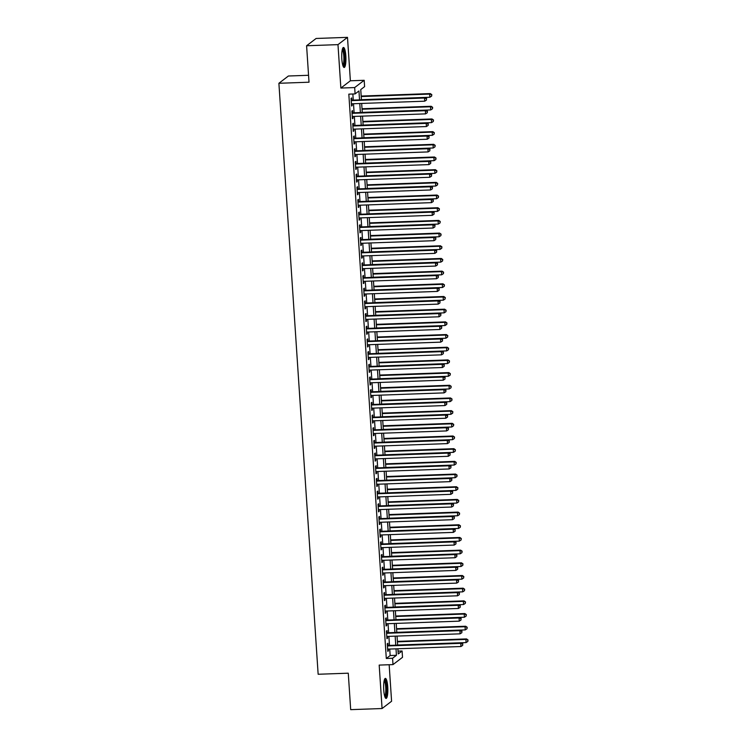<?xml version="1.0" encoding="UTF-8"?>
<svg xmlns="http://www.w3.org/2000/svg" width="747" height="747" viewBox="0 0 747 747"><rect width="100%" height="100%" fill="white"/><g stroke="black" fill="none" stroke-linecap="round" stroke-linejoin="round"><path stroke-width="1.12" d="M387.74 686.866A10.019 2.082 88 0 0 385.377 678.397A10.019 2.082 88 0 0 383.734 689.939A10.019 2.082 88 0 0 386.096 698.417A10.019 2.082 88 0 0 387.74 686.866M345.833 55.941A10.019 2.082 88 0 0 343.471 47.463A10.019 2.082 88 0 0 341.827 59.013A10.019 2.082 88 0 0 344.19 67.482A10.019 2.082 88 0 0 345.833 55.941M398.048 651.123L402.091 650.982L402.512 657.323L392.997 664.597L392.577 658.256L396.433 655.306L396.003 648.835M308.558 75.288L288.398 76.007L278.892 83.281L318.147 674.261L348.27 673.187L350.688 709.65L382.072 708.529L391.587 701.246L389.159 664.737M278.892 83.281L309.015 82.207L306.597 45.754L316.112 38.471L347.495 37.35L337.98 44.633L340.865 88.062L354.676 87.567L364.181 80.293L364.601 86.633L360.745 89.584L361.427 99.799M340.865 88.062L350.371 80.788L347.495 37.35M350.371 80.788L364.181 80.293M306.597 45.754L337.98 44.633M388.067 645.473L387.926 643.251L387.282 643.746L387.786 651.347L388.431 650.861L388.309 649.106M387.226 632.784L387.077 630.571L386.442 631.056L386.946 638.666L387.59 638.181L387.469 636.425M386.386 620.103L386.236 617.89L385.592 618.376L386.106 625.986L386.741 625.491L386.629 623.745M385.545 607.423L385.396 605.201L384.752 605.696L385.256 613.306L385.9 612.811L385.788 611.065M384.705 594.743L384.556 592.52L383.911 593.015L384.416 600.625L385.06 600.13L384.948 598.384M383.855 582.062L383.715 579.84L383.071 580.335L383.575 587.945L384.219 587.45L384.098 585.695M383.015 569.382L382.866 567.16L382.231 567.655L382.735 575.255L383.379 574.77L383.258 573.014M382.175 556.692L382.025 554.479L381.381 554.965L381.894 562.575L382.529 562.089L382.417 560.334M381.334 544.012L381.185 541.79L380.54 542.285L381.045 549.895L381.689 549.4L381.577 547.654M380.494 531.332L380.344 529.109L379.7 529.604L380.204 537.214L380.849 536.719L380.727 534.973M379.644 518.651L379.504 516.429L378.86 516.924L379.364 524.534L380.008 524.039L379.887 522.284M378.804 505.971L378.654 503.749L378.019 504.244L378.524 511.854L379.168 511.359L379.046 509.603M377.963 493.281L377.814 491.068L377.17 491.554L377.674 499.164L378.318 498.679L378.206 496.923M377.123 480.601L376.974 478.388L376.329 478.874L376.833 486.484L377.478 485.998L377.366 484.243M376.283 467.921L376.133 465.698L375.489 466.193L375.993 473.803L376.637 473.309L376.516 471.562M375.433 455.24L375.293 453.018L374.649 453.513L375.153 461.123L375.797 460.628L375.676 458.882M374.592 442.56L374.443 440.338L373.808 440.833L374.312 448.443L374.947 447.948L374.835 446.192M373.752 429.88L373.603 427.657L372.958 428.152L373.463 435.753L374.107 435.268L373.995 433.512M372.912 417.19L372.762 414.977L372.118 415.463L372.622 423.073L373.267 422.587L373.155 420.832M372.062 404.51L371.922 402.297L371.278 402.782L371.782 410.392L372.426 409.898L372.305 408.151M371.222 391.83L371.072 389.607L370.437 390.102L370.942 397.712L371.586 397.217L371.464 395.471M370.381 379.149L370.232 376.927L369.588 377.422L370.101 385.032L370.736 384.537L370.624 382.791M369.541 366.469L369.392 364.247L368.747 364.741L369.251 372.351L369.896 371.857L369.784 370.101M368.701 353.789L368.551 351.566L367.907 352.061L368.411 359.662L369.055 359.176L368.943 357.421M367.851 341.099L367.711 338.886L367.066 339.371L367.571 346.981L368.215 346.496L368.094 344.74M367.01 328.419L366.861 326.196L366.226 326.691L366.73 334.301L367.375 333.806L367.253 332.06M366.17 315.738L366.021 313.516L365.376 314.011L365.89 321.621L366.525 321.126L366.413 319.38M365.33 303.058L365.18 300.836L364.536 301.33L365.04 308.941L365.685 308.446L365.572 306.69M364.489 290.378L364.34 288.155L363.696 288.65L364.2 296.26L364.844 295.765L364.723 294.01M363.64 277.688L363.5 275.475L362.855 275.96L363.359 283.571L364.004 283.085L363.882 281.33M362.799 265.008L362.65 262.795L362.015 263.28L362.519 270.89L363.163 270.405L363.042 268.649M361.959 252.327L361.809 250.105L361.165 250.6L361.669 258.21L362.314 257.715L362.202 255.969M361.118 239.647L360.969 237.425L360.325 237.919L360.829 245.53L361.473 245.035L361.361 243.289M360.278 226.967L360.129 224.744L359.484 225.239L359.989 232.849L360.633 232.354L360.512 230.599M359.428 214.286L359.288 212.064L358.644 212.559L359.148 220.16L359.793 219.674L359.671 217.919M358.588 201.597L358.439 199.384L357.804 199.869L358.308 207.479L358.943 206.994L358.831 205.238M357.748 188.916L357.598 186.703L356.954 187.189L357.458 194.799L358.102 194.304L357.99 192.558M356.907 176.236L356.758 174.014L356.114 174.509L356.618 182.119L357.262 181.624L357.15 179.878M356.058 163.556L355.917 161.333L355.273 161.828L355.777 169.438L356.422 168.943L356.3 167.197M355.217 150.875L355.077 148.653L354.433 149.148L354.937 156.758L355.581 156.263L355.46 154.508M354.377 138.195L354.227 135.973L353.583 136.468L354.097 144.068L354.732 143.583L354.62 141.827M353.536 125.505L353.387 123.292L352.743 123.778L353.247 131.388L353.891 130.902L353.779 129.147M352.696 112.825L352.547 110.612L351.902 111.098L352.407 118.708L353.051 118.213L352.939 116.467M359.54 99.874L358.952 90.966L355.096 93.917L348.821 94.141L386.302 658.481L390.158 655.53L389.729 649.059M389.486 645.417L388.888 636.379M388.645 632.737L388.038 623.689M387.805 620.057L387.198 611.009M386.955 607.376L386.358 598.328M386.115 594.687L385.517 585.648M385.275 582.006L384.677 572.968M384.434 569.326L383.827 560.287M383.594 556.646L382.987 547.598M382.744 543.965L382.147 534.917M381.904 531.285L381.306 522.237M381.063 518.595L380.466 509.557M380.223 505.915L379.616 496.876M379.373 493.235L378.776 484.196M378.533 480.554L377.935 471.506M377.693 467.874L377.095 458.826M376.852 455.194L376.255 446.146M376.012 442.504L375.405 433.465M375.162 429.824L374.564 420.785M374.322 417.143L373.724 408.095M373.481 404.463L372.884 395.415M372.641 391.783L372.034 382.735M371.801 379.093L371.194 370.054M370.951 366.413L370.353 357.374M370.11 353.733L369.513 344.694M369.27 341.052L368.673 332.004M368.43 328.372L367.823 319.324M367.589 315.692L366.982 306.643M366.74 303.002L366.142 293.963M365.899 290.322L365.302 281.283M365.059 277.641L364.461 268.603M364.219 264.961L363.612 255.913M363.369 252.281L362.771 243.233M362.528 239.6L361.931 230.552M361.688 226.911L361.09 217.872M360.848 214.23L360.25 205.192M360.007 201.55L359.4 192.502M359.158 188.87L358.56 179.822M358.317 176.189L357.72 167.141M357.477 163.5L356.879 154.461M356.636 150.819L356.03 141.781M355.796 138.139L355.189 129.1M354.946 125.459L354.349 116.411M354.106 112.778L353.508 103.73M353.266 100.098L352.864 93.991M351.846 100.145L351.706 97.922L351.062 98.417L351.566 106.027L352.21 105.532L352.089 103.786M392.997 664.597L379.187 665.091L382.072 708.529M386.302 658.481L392.577 658.256M355.096 93.917L354.676 87.567M397.89 648.769L398.235 653.933L402.091 650.982M361.669 103.441L362.267 112.489M362.51 116.121L363.117 125.169M363.35 128.801L363.957 137.85M364.2 141.491L364.797 150.53M365.04 154.171L365.638 163.21M365.881 166.852L366.478 175.89M366.721 179.532L367.328 188.58M367.571 192.212L368.168 201.26M368.411 204.893L369.009 213.941M369.251 217.582L369.849 226.621M370.092 230.263L370.689 239.301M370.932 242.943L371.539 251.991M371.782 255.623L372.38 264.671M372.622 268.304L373.22 277.352M373.463 280.984L374.06 290.032M374.303 293.674L374.91 302.712M375.143 306.354L375.75 315.393M375.993 319.034L376.591 328.082M376.833 331.715L377.431 340.763M377.674 344.395L378.271 353.443M378.514 357.085L379.121 366.123M379.355 369.765L379.962 378.804M380.204 382.445L380.802 391.484M381.045 395.126L381.642 404.174M381.885 407.806L382.483 416.854M382.725 420.486L383.332 429.534M383.575 433.176L384.173 442.215M384.416 445.856L385.013 454.895M385.256 458.537L385.854 467.575M386.096 471.217L386.694 480.265M386.937 483.897L387.544 492.945M387.786 496.578L388.384 505.626M388.627 509.267L389.224 518.306M389.467 521.948L390.065 530.986M390.308 534.628L390.914 543.676M391.148 547.308L391.755 556.356M391.998 559.989L392.595 569.037M392.838 572.678L393.436 581.717M393.678 585.359L394.276 594.397M394.519 598.039L395.126 607.078M395.359 610.719L395.966 619.767M396.209 623.4L396.806 632.448M397.049 636.08L397.647 645.128M395.761 645.193L395.163 636.155M394.92 632.513L394.323 623.465M394.08 619.833L393.473 610.785M393.239 607.152L392.633 598.104M392.39 594.463L391.792 585.424M391.549 581.782L390.952 572.744M390.709 569.102L390.111 560.063M389.869 556.422L389.262 547.374M389.028 543.741L388.421 534.693M388.179 531.061L387.581 522.013M387.338 518.371L386.741 509.333M386.498 505.691L385.9 496.652M385.657 493.011L385.05 483.972M384.808 480.33L384.21 471.282M383.967 467.65L383.37 458.602M383.127 454.97L382.529 445.922M382.287 442.28L381.68 433.241M381.446 429.6L380.839 420.561M380.596 416.919L379.999 407.871M379.756 404.239L379.159 395.191M378.916 391.559L378.318 382.511M378.075 378.869L377.468 369.83M377.235 366.189L376.628 357.15M376.385 353.508L375.788 344.47M375.545 340.828L374.947 331.78M374.705 328.148L374.107 319.1M373.864 315.467L373.257 306.419M373.024 302.778L372.417 293.739M372.174 290.097L371.576 281.059M371.334 277.417L370.736 268.378M370.493 264.737L369.896 255.689M369.653 252.056L369.046 243.008M368.803 239.376L368.206 230.328M367.963 226.686L367.365 217.648M367.122 214.006L366.525 204.967M366.282 201.326L365.685 192.278M365.442 188.646L364.835 179.597M364.592 175.965L363.994 166.917M363.752 163.276L363.154 154.237M362.911 150.595L362.314 141.556M362.071 137.915L361.464 128.876M361.231 125.235L360.624 116.187M360.381 112.554L359.783 103.506M390.158 655.53L396.433 655.306M351.538 105.56L352.21 105.532M352.379 118.241L353.051 118.213M353.219 130.921L353.891 130.902M354.059 143.601L354.732 143.583M354.9 156.291L355.581 156.263M355.749 168.971L356.422 168.943M356.59 181.652L357.262 181.624M357.43 194.332L358.102 194.304M358.271 207.012L358.943 206.994M359.12 219.693L359.793 219.674M359.961 232.382L360.633 232.354M360.801 245.063L361.473 245.035M361.641 257.743L362.314 257.715M362.482 270.423L363.163 270.405M363.331 283.104L364.004 283.085M364.172 295.784L364.844 295.765M365.012 308.474L365.685 308.446M365.853 321.154L366.525 321.126M366.693 333.834L367.375 333.806M367.543 346.515L368.215 346.496M368.383 359.195L369.055 359.176M369.223 371.885L369.896 371.857M370.064 384.565L370.736 384.537M370.904 397.245L371.586 397.217M371.754 409.926L372.426 409.898M372.594 422.606L373.267 422.587M373.435 435.286L374.107 435.268M374.275 447.976L374.947 447.948M375.125 460.656L375.797 460.628M375.965 473.337L376.637 473.309M376.805 486.017L377.478 485.998M377.646 498.697L378.318 498.679M378.486 511.378L379.168 511.359M379.336 524.067L380.008 524.039M380.176 536.748L380.849 536.719M381.017 549.428L381.689 549.4M381.857 562.108L382.529 562.089M382.697 574.788L383.379 574.77M383.547 587.469L384.219 587.45M384.388 600.158L385.06 600.13M385.228 612.839L385.9 612.811M386.068 625.519L386.741 625.491M386.909 638.199L387.59 638.181M387.758 650.88L388.431 650.861M351.211 100.64L424.52 98.016L424.726 101.19L351.417 103.805M351.174 100.173L425.164 97.53L424.52 98.016L426.406 98.763L426.49 100.033L426.406 98.763M426.668 98.567L425.164 97.53M424.726 101.19L426.49 100.033M361.417 99.696L429.87 97.259L429.656 94.085L430.3 93.59L361.184 96.064M431.551 94.832L431.635 96.102L431.803 94.636L429.656 94.085L361.212 96.531M431.635 96.102L429.87 97.259M430.3 93.59L431.803 94.636M342.481 48.854A8.665 1.802 -92 0 1 344.563 56.184A8.665 1.802 -92 0 1 343.097 66.175M342.817 65.372A8.03 1.671 88 0 0 343.807 56.305A8.03 1.671 88 0 0 342.257 49.675M343.648 67.174A9.954 2.064 88 0 0 344.815 55.988A9.954 2.064 88 0 0 342.957 47.817M384.388 679.779A8.665 1.802 -92 0 1 386.32 685.447A8.665 1.802 -92 0 1 386.096 695.186A8.665 1.802 -92 0 1 385.004 697.1M384.724 696.297A8.03 1.671 88 0 0 385.368 694.71A8.03 1.671 88 0 0 385.657 686.558A8.03 1.671 88 0 0 384.163 680.601M385.555 698.1A9.954 2.064 88 0 0 386.292 696.185A9.954 2.064 88 0 0 386.675 686.204A9.954 2.064 88 0 0 384.864 678.743M352.052 113.32L425.36 110.705L425.575 113.871L352.257 116.485M352.024 112.853L426.005 110.211L425.36 110.705L427.247 111.443L427.331 112.713L427.247 111.443M427.508 111.247L426.005 110.211M425.575 113.871L427.331 112.713M352.892 126L426.201 123.386L426.416 126.551L353.107 129.175M352.864 125.533L426.845 122.891L426.201 123.386L428.096 124.133L428.18 125.393L428.096 124.133M428.348 123.937L426.845 122.891M426.416 126.551L428.18 125.393M353.733 138.681L427.051 136.066L427.256 139.231L353.947 141.855M353.704 138.214L427.686 135.571L427.051 136.066L428.937 136.813L429.021 138.083L428.937 136.813M429.189 136.617L427.686 135.571M427.256 139.231L429.021 138.083M354.573 151.361L427.891 148.746L428.096 151.921L354.788 154.536M354.545 150.894L428.535 148.251L427.891 148.746L429.777 149.493L429.861 150.763L429.777 149.493M430.029 149.297L428.535 148.251M428.096 151.921L429.861 150.763M362.267 112.377L430.711 109.94L430.505 106.765L431.15 106.279L362.024 108.745M432.392 107.512L432.476 108.782L432.644 107.316L430.505 106.765L362.052 109.211M432.476 108.782L430.711 109.94M431.15 106.279L432.644 107.316M363.107 125.066L431.551 122.62L431.346 119.445L431.99 118.96L362.865 121.425M433.232 120.192L433.316 121.462L433.493 119.996L431.346 119.445L362.893 121.892M433.316 121.462L431.551 122.62M431.99 118.96L433.493 119.996M363.948 137.747L432.401 135.3L432.186 132.135L432.83 131.64L363.705 134.105M434.072 132.873L434.156 134.143L434.334 132.677L432.186 132.135L363.742 134.572M434.156 134.143L432.401 135.3M432.83 131.64L434.334 132.677M364.788 150.427L433.241 147.981L433.027 144.815L433.671 144.32L364.545 146.785M434.922 145.562L435.006 146.823L435.174 145.357L433.027 144.815L364.583 147.252M435.006 146.823L433.241 147.981M433.671 144.32L435.174 145.357M355.423 164.051L428.731 161.427L428.946 164.601L355.628 167.216M355.385 163.574L429.376 160.941L428.731 161.427L430.617 162.174L430.702 163.444L430.617 162.174M430.879 161.978L429.376 160.941M428.946 164.601L430.702 163.444M365.628 163.107L434.082 160.661L433.876 157.496L434.511 157.001L365.395 159.475M435.762 158.243L435.846 159.513L436.015 158.047L433.876 157.496L365.423 159.942M435.846 159.513L434.082 160.661M434.511 157.001L436.015 158.047M356.263 176.731L429.572 174.107L429.786 177.282L356.468 179.896M356.235 176.264L430.216 173.621L429.572 174.107L431.458 174.854L431.542 176.124L431.458 174.854M431.719 174.658L430.216 173.621M429.786 177.282L431.542 176.124M366.478 175.788L434.922 173.351L434.717 170.176L435.361 169.681L366.235 172.155M436.603 170.923L436.687 172.193L436.855 170.727L434.717 170.176L366.263 172.622M436.687 172.193L434.922 173.351M435.361 169.681L436.855 170.727M357.103 189.411L430.412 186.797L430.627 189.962L357.318 192.577M357.075 188.944L431.056 186.302L430.412 186.797L432.308 187.534L432.392 188.804L432.308 187.534M432.56 187.338L431.056 186.302M430.627 189.962L432.392 188.804M367.319 188.477L435.772 186.031L435.557 182.856L436.201 182.371L367.076 184.836M437.443 183.603L437.527 184.873L437.705 183.407L435.557 182.856L367.104 185.303M437.527 184.873L435.772 186.031M436.201 182.371L437.705 183.407M357.944 202.092L431.262 199.477L431.467 202.642L358.158 205.266M357.916 201.625L431.897 198.982L431.262 199.477L433.148 200.224L433.232 201.485L433.148 200.224M433.4 200.028L431.897 198.982M431.467 202.642L433.232 201.485M368.159 201.158L436.612 198.711L436.397 195.537L437.042 195.051L367.916 197.516M438.284 196.284L438.368 197.553L438.545 196.088L436.397 195.537L367.954 197.983M438.368 197.553L436.612 198.711M437.042 195.051L438.545 196.088M358.793 214.772L432.102 212.157L432.308 215.332L358.999 217.947M358.756 214.305L432.746 211.662L432.102 212.157L433.988 212.904L434.072 214.174L433.988 212.904M434.25 212.708L432.746 211.662M432.308 215.332L434.072 214.174M368.999 213.838L437.453 211.392L437.238 208.226L437.882 207.731L368.757 210.196M439.133 208.964L439.217 210.234L439.385 208.768L437.238 208.226L368.794 210.663M439.217 210.234L437.453 211.392M437.882 207.731L439.385 208.768M359.634 227.452L432.943 224.838L433.157 228.012L359.839 230.627M359.596 226.985L433.587 224.343L432.943 224.838L434.829 225.585L434.913 226.855L434.829 225.585M435.09 225.389L433.587 224.343M433.157 228.012L434.913 226.855M369.849 226.518L438.293 224.072L438.087 220.907L438.722 220.412L369.606 222.877M439.974 221.654L440.058 222.914L440.226 221.457L438.087 220.907L369.634 223.344M440.058 222.914L438.293 224.072M438.722 220.412L440.226 221.457M360.474 240.142L433.783 237.518L433.998 240.693L360.68 243.307M360.446 239.675L434.427 237.032L433.783 237.518L435.669 238.265L435.753 239.535L435.669 238.265M435.931 238.069L434.427 237.032M433.998 240.693L435.753 239.535M370.689 239.199L439.133 236.762L438.928 233.587L439.572 233.092L370.447 235.566M440.814 234.334L440.898 235.604L441.075 234.138L438.928 233.587L370.475 236.033M440.898 235.604L439.133 236.762M439.572 233.092L441.075 234.138M361.315 252.822L434.623 250.208L434.838 253.373L361.529 255.988M361.287 252.355L435.268 249.713L434.623 250.208L436.519 250.945L436.603 252.215L436.519 250.945M436.771 250.749L435.268 249.713M434.838 253.373L436.603 252.215M371.53 251.879L439.983 249.442L439.768 246.267L440.413 245.772L371.287 248.247M441.654 247.014L441.738 248.284L441.916 246.818L439.768 246.267L371.315 248.714M441.738 248.284L439.983 249.442M440.413 245.772L441.916 246.818M372.37 264.569L440.823 262.122L440.609 258.948L441.253 258.462L372.127 260.927M442.495 259.695L442.579 260.964L442.756 259.498L440.609 258.948L372.165 261.394M442.579 260.964L440.823 262.122M441.253 258.462L442.756 259.498M373.211 277.249L441.664 274.803L441.449 271.628L442.093 271.142L372.977 273.607M443.344 272.375L443.429 273.645L443.597 272.179L441.449 271.628L373.005 274.074M443.429 273.645L441.664 274.803M442.093 271.142L443.597 272.179M362.155 265.502L435.473 262.888L435.678 266.053L362.37 268.677M362.127 265.036L436.108 262.393L435.473 262.888L437.359 263.635L437.443 264.896L437.359 263.635M437.611 263.43L436.108 262.393M435.678 266.053L437.443 264.896M363.005 278.183L436.313 275.568L436.519 278.734L363.21 281.358M362.967 277.716L436.958 275.073L436.313 275.568L438.2 276.315L438.284 277.585L438.2 276.315M438.461 276.119L436.958 275.073M436.519 278.734L438.284 277.585M363.845 290.863L437.154 288.249L437.368 291.423L364.05 294.038M363.808 290.396L437.798 287.754L437.154 288.249L439.04 288.996L439.124 290.266L439.04 288.996M439.301 288.8L437.798 287.754M437.368 291.423L439.124 290.266M374.06 289.929L442.504 287.483L442.299 284.318L442.934 283.823L373.817 286.288M444.185 285.055L444.269 286.325L444.437 284.859L442.299 284.318L373.845 286.755M444.269 286.325L442.504 287.483M442.934 283.823L444.437 284.859M364.685 303.543L437.994 300.929L438.209 304.104L364.9 306.718M364.657 303.077L438.638 300.443L437.994 300.929L439.88 301.676L439.964 302.946L439.88 301.676M440.142 301.48L438.638 300.443M438.209 304.104L439.964 302.946M374.901 302.61L443.344 300.163L443.139 296.998L443.783 296.503L374.658 298.968M445.025 297.745L445.109 299.005L445.287 297.549L443.139 296.998L374.686 299.444M445.109 299.005L443.344 300.163M443.783 296.503L445.287 297.549M365.526 316.233L438.834 313.609L439.049 316.784L365.741 319.399M365.498 315.766L439.479 313.124L438.834 313.609L440.73 314.356L440.814 315.626L440.73 314.356M440.982 314.16L439.479 313.124M439.049 316.784L440.814 315.626M375.741 315.29L444.194 312.853L443.979 309.678L444.624 309.183L375.498 311.658M445.866 310.425L445.95 311.695L446.127 310.229L443.979 309.678L375.526 312.125M445.95 311.695L444.194 312.853M444.624 309.183L446.127 310.229M366.366 328.913L439.684 326.299L439.89 329.464L366.581 332.079M366.338 328.447L440.328 325.804L439.684 326.299L441.57 327.037L441.654 328.307L441.57 327.037M441.822 326.841L440.328 325.804M439.89 329.464L441.654 328.307M376.581 327.97L445.035 325.533L444.82 322.359L445.464 321.873L376.339 324.338M446.706 323.106L446.79 324.375L446.967 322.909L444.82 322.359L376.376 324.805M446.79 324.375L445.035 325.533M445.464 321.873L446.967 322.909M367.216 341.594L440.525 338.979L440.73 342.145L367.421 344.769M367.179 341.127L441.169 338.484L440.525 338.979L442.411 339.726L442.495 340.987L442.411 339.726M442.672 339.53L441.169 338.484M440.73 342.145L442.495 340.987M377.422 340.66L445.875 338.214L445.66 335.039L446.304 334.553L377.188 337.018M447.556 335.786L447.64 337.056L447.808 335.59L445.66 335.039L377.216 337.485M447.64 337.056L445.875 338.214M446.304 334.553L447.808 335.59M368.056 354.274L441.365 351.66L441.58 354.825L368.262 357.449M368.019 353.807L442.009 351.165L441.365 351.66L443.251 352.407L443.335 353.676L443.251 352.407M443.513 352.21L442.009 351.165M441.58 354.825L443.335 353.676M378.271 353.34L446.715 350.894L446.51 347.728L447.154 347.234L378.029 349.699M448.396 348.466L448.48 349.736L448.648 348.27L446.51 347.728L378.057 350.166M448.48 349.736L446.715 350.894M447.154 347.234L448.648 348.27M368.897 366.954L442.205 364.34L442.42 367.515L369.111 370.129M368.869 366.488L442.85 363.845L442.205 364.34L444.101 365.087L444.185 366.357L444.101 365.087M444.353 364.891L442.85 363.845M442.42 367.515L444.185 366.357M379.112 366.021L447.556 363.574L447.35 360.409L447.995 359.914L378.869 362.379M449.236 361.156L449.32 362.416L449.498 360.95L447.35 360.409L378.897 362.846M449.32 362.416L447.556 363.574M447.995 359.914L449.498 360.95M369.737 379.644L443.055 377.02L443.26 380.195L369.952 382.809M369.709 379.168L443.69 376.535L443.055 377.02L444.941 377.767L445.025 379.037L444.941 377.767M445.193 377.571L443.69 376.535M443.26 380.195L445.025 379.037M379.952 378.701L448.405 376.255L448.191 373.089L448.835 372.594L379.709 375.059M450.077 373.836L450.161 375.106L450.338 373.64L448.191 373.089L379.747 375.536M450.161 375.106L448.405 376.255M448.835 372.594L450.338 373.64M370.577 392.324L443.895 389.701L444.101 392.875L370.792 395.49M370.549 391.858L444.54 389.215L443.895 389.701L445.782 390.448L445.866 391.717L445.782 390.448M446.034 390.251L444.54 389.215M444.101 392.875L445.866 391.717M371.427 405.005L444.736 402.39L444.951 405.556L371.632 408.17M371.39 404.538L445.38 401.895L444.736 402.39L446.622 403.128L446.706 404.398L446.622 403.128M446.883 402.932L445.38 401.895M444.951 405.556L446.706 404.398M372.267 417.685L445.576 415.071L445.791 418.236L372.473 420.86M372.239 417.218L446.22 414.576L445.576 415.071L447.462 415.818L447.546 417.078L447.462 415.818M447.724 415.621L446.22 414.576M445.791 418.236L447.546 417.078M380.793 391.381L449.246 388.944L449.031 385.769L449.675 385.275L380.55 387.749M450.927 386.516L451.011 387.786L451.179 386.32L449.031 385.769L380.587 388.216M451.011 387.786L449.246 388.944M449.675 385.275L451.179 386.32M381.633 404.062L450.086 401.625L449.881 398.45L450.516 397.964L381.4 400.429M451.767 399.197L451.851 400.467L452.019 399.001L449.881 398.45L381.428 400.896M451.851 400.467L450.086 401.625M450.516 397.964L452.019 399.001M382.483 416.751L450.927 414.305L450.721 411.13L451.365 410.645L382.24 413.11M452.607 411.877L452.691 413.147L452.859 411.681L450.721 411.13L382.268 413.577M452.691 413.147L450.927 414.305M451.365 410.645L452.859 411.681M373.108 430.365L446.417 427.751L446.631 430.926L373.323 433.54M373.08 429.898L447.061 427.256L446.417 427.751L448.312 428.498L448.396 429.768L448.312 428.498M448.564 428.302L447.061 427.256M446.631 430.926L448.396 429.768M383.323 429.432L451.776 426.985L451.562 423.82L452.206 423.325L383.08 425.79M453.448 424.557L453.532 425.827L453.709 424.361L451.562 423.82L383.108 426.257M453.532 425.827L451.776 426.985M452.206 423.325L453.709 424.361M373.948 443.046L447.266 440.431L447.472 443.606L374.163 446.22M373.92 442.579L447.901 439.936L447.266 440.431L449.152 441.178L449.236 442.448L449.152 441.178M449.405 440.982L447.901 439.936M447.472 443.606L449.236 442.448M384.163 442.112L452.617 439.666L452.402 436.5L453.046 436.005L383.921 438.47M454.288 437.247L454.372 438.508L454.55 437.051L452.402 436.5L383.958 438.937M454.372 438.508L452.617 439.666M453.046 436.005L454.55 437.051M374.798 455.735L448.107 453.112L448.312 456.286L375.003 458.901M374.761 455.268L448.751 452.626L448.107 453.112L449.993 453.859L450.077 455.128L449.993 453.859M450.254 453.662L448.751 452.626M448.312 456.286L450.077 455.128M385.004 454.792L453.457 452.346L453.242 449.18L453.887 448.686L384.761 451.16M455.138 449.927L455.222 451.197L455.39 449.731L453.242 449.18L384.798 451.627M455.222 451.197L453.457 452.346M453.887 448.686L455.39 449.731M375.638 468.416L448.947 465.801L449.162 468.967L375.844 471.581M375.601 467.949L449.591 465.306L448.947 465.801L450.833 466.539L450.917 467.809L450.833 466.539M451.095 466.343L449.591 465.306M449.162 468.967L450.917 467.809M385.854 467.473L454.297 465.036L454.092 461.861L454.727 461.366L385.611 463.84M455.978 462.608L456.062 463.878L456.23 462.412L454.092 461.861L385.639 464.307M456.062 463.878L454.297 465.036M454.727 461.366L456.23 462.412M376.479 481.096L449.787 478.482L450.002 481.647L376.684 484.261M376.451 480.629L450.432 477.987L449.787 478.482L451.674 479.219L451.758 480.489L451.674 479.219M451.935 479.023L450.432 477.987M450.002 481.647L451.758 480.489M377.319 493.776L450.628 491.162L450.843 494.327L377.534 496.951M377.291 493.309L451.272 490.667L450.628 491.162L452.523 491.909L452.607 493.169L452.523 491.909M452.775 491.713L451.272 490.667M450.843 494.327L452.607 493.169M378.159 506.457L451.477 503.842L451.683 507.017L378.374 509.631M378.131 505.99L452.112 503.347L451.477 503.842L453.364 504.589L453.448 505.859L453.364 504.589M453.616 504.393L452.112 503.347M451.683 507.017L453.448 505.859M386.694 480.162L455.138 477.716L454.932 474.541L455.577 474.056L386.451 476.521M456.819 475.288L456.903 476.558L457.08 475.092L454.932 474.541L386.479 476.988M456.903 476.558L455.138 477.716M455.577 474.056L457.08 475.092M387.534 492.843L455.987 490.396L455.773 487.221L456.417 486.736L387.291 489.201M457.659 487.968L457.743 489.238L457.92 487.772L455.773 487.221L387.32 489.668M457.743 489.238L455.987 490.396M456.417 486.736L457.92 487.772M388.375 505.523L456.828 503.076L456.613 499.911L457.257 499.416L388.132 501.881M458.499 500.649L458.583 501.919L458.761 500.453L456.613 499.911L388.169 502.348M458.583 501.919L456.828 503.076M457.257 499.416L458.761 500.453M379.009 519.137L452.318 516.522L452.523 519.697L379.215 522.312M378.972 518.67L452.962 516.037L452.318 516.522L454.204 517.269L454.288 518.539L454.204 517.269M454.465 517.073L452.962 516.037M452.523 519.697L454.288 518.539M389.215 518.203L457.668 515.757L457.453 512.591L458.098 512.097L388.972 514.562M459.349 513.338L459.433 514.599L459.601 513.142L457.453 512.591L389.01 515.038M459.433 514.599L457.668 515.757M458.098 512.097L459.601 513.142M379.849 531.827L453.158 529.203L453.373 532.378L380.055 534.992M379.812 531.36L453.803 528.717L453.158 529.203L455.044 529.95L455.128 531.22L455.044 529.95M455.306 529.754L453.803 528.717M453.373 532.378L455.128 531.22M390.065 530.884L458.509 528.446L458.303 525.272L458.938 524.777L389.822 527.251M460.189 526.019L460.273 527.289L460.441 525.823L458.303 525.272L389.85 527.718M460.273 527.289L458.509 528.446M458.938 524.777L460.441 525.823M380.69 544.507L453.999 541.892L454.213 545.058L380.905 547.672M380.662 544.04L454.643 541.398L453.999 541.892L455.885 542.63L455.969 543.9L455.885 542.63M456.146 542.434L454.643 541.398M454.213 545.058L455.969 543.9M390.905 543.564L459.349 541.127L459.144 537.952L459.788 537.466L390.662 539.932M461.03 538.699L461.114 539.969L461.291 538.503L459.144 537.952L390.69 540.398M461.114 539.969L459.349 541.127M459.788 537.466L461.291 538.503M381.53 557.187L454.839 554.573L455.054 557.738L381.745 560.362M381.502 556.72L455.483 554.078L454.839 554.573L456.734 555.32L456.819 556.58L456.734 555.32M456.987 555.114L455.483 554.078M455.054 557.738L456.819 556.58M391.745 556.254L460.199 553.807L459.984 550.632L460.628 550.147L391.503 552.612M461.87 551.379L461.954 552.649L462.132 551.183L459.984 550.632L391.531 553.079M461.954 552.649L460.199 553.807M460.628 550.147L462.132 551.183M382.371 569.868L455.689 567.253L455.894 570.419L382.585 573.042M382.343 569.401L456.333 566.758L455.689 567.253L457.575 568L457.659 569.27L457.575 568M457.827 567.804L456.333 566.758M455.894 570.419L457.659 569.27M392.586 568.934L461.039 566.487L460.824 563.322L461.469 562.827L392.343 565.292M462.71 564.06L462.795 565.33L462.972 563.864L460.824 563.322L392.38 565.759M462.795 565.33L461.039 566.487M461.469 562.827L462.972 563.864M383.22 582.548L456.529 579.933L456.734 583.108L383.426 585.723M383.183 582.081L457.173 579.439L456.529 579.933L458.415 580.68L458.499 581.95L458.415 580.68M458.677 580.484L457.173 579.439M456.734 583.108L458.499 581.95M393.426 581.614L461.879 579.168L461.665 576.002L462.309 575.507L393.193 577.973M463.56 576.749L463.644 578.01L463.812 576.544L461.665 576.002L393.221 578.439M463.644 578.01L461.879 579.168M462.309 575.507L463.812 576.544M384.061 595.238L457.369 592.614L457.584 595.789L384.266 598.403M384.023 594.761L458.014 592.128L457.369 592.614L459.256 593.361L459.34 594.631L459.256 593.361M459.517 593.165L458.014 592.128M457.584 595.789L459.34 594.631M394.276 594.295L462.72 591.848L462.514 588.683L463.159 588.188L394.033 590.653M464.401 589.43L464.485 590.7L464.653 589.234L462.514 588.683L394.061 591.129M464.485 590.7L462.72 591.848M463.159 588.188L464.653 589.234M384.901 607.918L458.21 605.294L458.425 608.469L385.116 611.083M384.873 607.451L458.854 604.809L458.21 605.294L460.096 606.041L460.189 607.311L460.096 606.041M460.357 605.845L458.854 604.809M458.425 608.469L460.189 607.311M395.116 606.975L463.56 604.538L463.355 601.363L463.999 600.868L394.874 603.343M465.241 602.11L465.325 603.38L465.502 601.914L463.355 601.363L394.902 603.809M465.325 603.38L463.56 604.538M463.999 600.868L465.502 601.914M385.741 620.598L459.06 617.984L459.265 621.149L385.956 623.764M385.713 620.131L459.694 617.489L459.06 617.984L460.946 618.721L461.03 619.991L460.946 618.721M461.198 618.525L459.694 617.489M459.265 621.149L461.03 619.991M395.957 619.655L464.41 617.218L464.195 614.043L464.839 613.558L395.714 616.023M466.081 614.79L466.165 616.06L466.343 614.594L464.195 614.043L395.742 616.49M466.165 616.06L464.41 617.218M464.839 613.558L466.343 614.594M386.582 633.279L459.9 630.664L460.105 633.829L386.797 636.453M386.554 632.812L460.544 630.169L459.9 630.664L461.786 631.411L461.87 632.672L461.786 631.411M462.038 631.215L460.544 630.169M460.105 633.829L461.87 632.672M396.797 632.345L465.25 629.898L465.036 626.724L465.68 626.238L396.554 628.703M466.922 627.471L467.015 628.741L467.183 627.275L465.036 626.724L396.592 629.17M467.015 628.741L465.25 629.898M465.68 626.238L467.183 627.275M387.432 645.959L460.74 643.344L460.946 646.519L387.637 649.134M387.394 645.492L461.385 642.85L460.74 643.344L462.626 644.091L462.71 645.361L462.626 644.091M462.888 643.895L461.385 642.85M460.946 646.519L462.71 645.361M397.637 645.025L466.091 642.579L465.885 639.413L466.52 638.918L397.404 641.384M467.771 640.151L467.855 641.421L468.024 639.955L465.885 639.413L397.432 641.85M467.855 641.421L466.091 642.579M466.52 638.918L468.024 639.955"/></g></svg>
